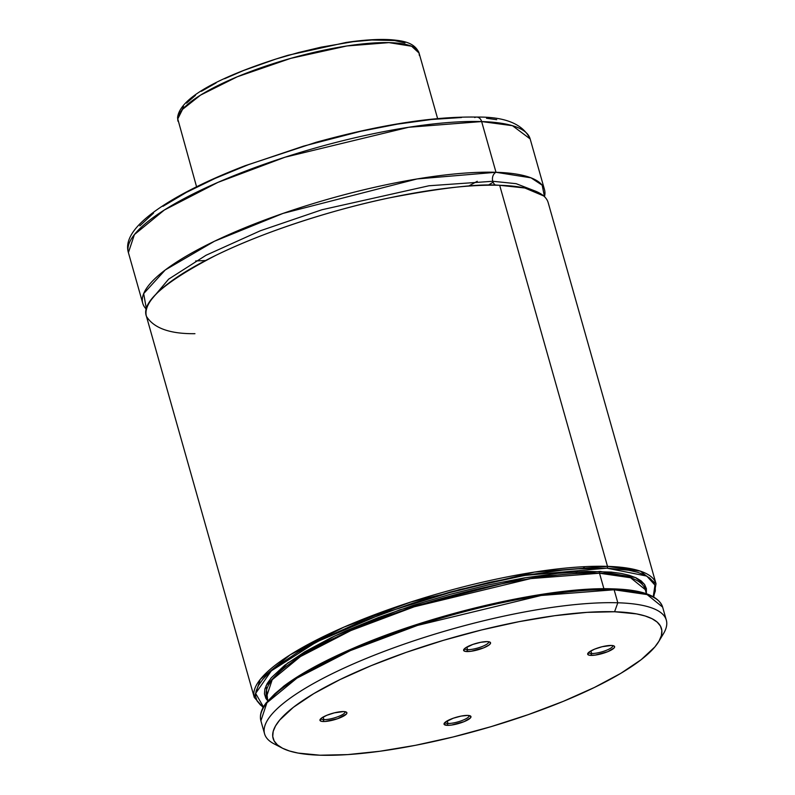 <?xml version="1.0" encoding="UTF-8"?>
<svg xmlns="http://www.w3.org/2000/svg" width="795" height="795" viewBox="0 0 795 795"><rect width="100%" height="100%" fill="white"/><g stroke="black" fill="none" stroke-linecap="round" stroke-linejoin="round"><path stroke-width="1.19" d="M543.681 195.938L524.849 187.998L499.677 185.295C478.838 183.595 442.358 187.729 390.246 197.697C338.6 208.201 266.921 230.222 215.713 255.424C164.068 282.205 140.983 302.537 146.459 316.41C153.872 328.216 170.041 333.979 194.944 333.691M495.663 185.205A6.956 5.396 91.8 0 1 492.761 181.27L516.124 183.675L534.151 190.641L516.124 183.675L492.761 181.27A6.956 5.396 -88.2 0 0 495.663 185.205M152.093 298.751L168.639 279.154L206.024 255.265L260.363 230.759L321.935 209.751L428.992 185.762L492.761 181.27L428.992 185.762L321.935 209.751L260.363 230.759L206.024 255.265L168.639 279.154L152.093 298.751M588.697 652.407A12.521 2.981 164.2 0 0 591.619 653.51L590.943 655.398A13.982 3.329 -15.8 0 1 587.883 653.331A13.982 3.329 -15.8 0 1 597.601 648.034A13.982 3.329 -15.8 0 1 611.355 645.451L602.133 646.713L594.491 649.187L589.095 652.079L587.763 654.404L589.413 655.249L595.097 655.12L607.807 651.662L614.157 647.895L614.605 647.1L613.959 645.938L611.355 645.451A13.982 3.329 -15.8 0 1 613.979 645.947A13.982 3.329 -15.8 0 1 607.778 651.671A13.982 3.329 -15.8 0 1 590.943 655.398L591.619 653.51A12.521 2.981 -15.8 0 1 588.707 652.466A12.521 2.981 -15.8 0 1 588.697 652.407M590.884 650.906L591.619 653.51L590.884 650.906M445.041 722.367A12.521 2.981 164.2 0 0 447.973 723.47L447.287 725.348A13.982 3.329 -15.8 0 1 444.226 723.291A13.982 3.329 -15.8 0 1 453.955 717.984A13.982 3.329 -15.8 0 1 467.708 715.411L461.09 716.096L453.259 718.223L445.448 722.029L444.107 724.364L447.287 725.348L451.441 725.08L464.151 721.621L470.501 717.845L470.888 716.404L467.708 715.411A13.982 3.329 -15.8 0 1 470.322 715.907A13.982 3.329 -15.8 0 1 464.131 721.631A13.982 3.329 -15.8 0 1 447.287 725.348L447.973 723.47A12.521 2.981 -15.8 0 1 445.061 722.426A12.521 2.981 -15.8 0 1 445.041 722.367M447.237 720.866L447.973 723.47L447.237 720.866M320.971 718.521A12.521 2.981 164.2 0 0 323.903 719.624L323.217 721.512A13.982 3.329 -15.8 0 1 320.156 719.445A13.982 3.329 -15.8 0 1 329.885 714.149A13.982 3.329 -15.8 0 1 343.639 711.565L334.407 712.837L326.775 715.301L321.379 718.193L320.037 720.518L321.697 721.363L325.135 721.472L337.666 718.7L346.431 714.009L346.878 713.214L346.232 712.052L343.639 711.565A13.982 3.329 -15.8 0 1 346.252 712.062A13.982 3.329 -15.8 0 1 340.061 717.786A13.982 3.329 -15.8 0 1 323.217 721.512L323.903 719.624A12.521 2.981 -15.8 0 1 320.991 718.591A12.521 2.981 -15.8 0 1 320.971 718.521M323.158 717.03L323.903 719.624L323.158 717.03M464.628 648.561A12.521 2.981 164.2 0 0 467.549 649.674L466.874 651.552A13.982 3.329 -15.8 0 1 463.813 649.485A13.982 3.329 -15.8 0 1 473.532 644.188A13.982 3.329 -15.8 0 1 487.285 641.615L480.667 642.3L472.836 644.427L465.025 648.233L463.694 650.568L465.343 651.403L471.018 651.284L483.738 647.826L489.134 644.934L490.535 643.264L489.889 642.092L487.285 641.615A13.982 3.329 -15.8 0 1 489.899 642.102A13.982 3.329 -15.8 0 1 483.708 647.836A13.982 3.329 -15.8 0 1 466.874 651.552L467.549 649.674A12.521 2.981 -15.8 0 1 464.638 648.631A12.521 2.981 -15.8 0 1 464.628 648.561M466.814 647.07L467.549 649.674L466.814 647.07M195.659 260.969L205.577 260.522M468.573 186.1L477.258 181.29M474.724 117.541A6.956 5.396 91.8 0 1 476.871 117.094A6.956 5.396 91.8 0 1 481.641 121.565L512.447 125.69L530.156 138.926A208.757 49.747 164.2 0 0 481.641 121.565L496 172.286A208.757 49.747 -15.8 0 1 544.505 189.647A208.757 49.747 -15.8 0 1 544.486 196.683L542.18 185.195L531.03 177.842L496 172.286A6.956 5.396 -88.2 0 0 492.761 181.27A6.956 5.396 91.8 0 1 496 172.286L481.641 121.565A208.757 49.747 164.2 0 0 252.76 168.381A208.757 49.747 164.2 0 0 128.402 252.611L134.415 234.565L164.396 209.979L217.88 182.403L285.047 157.201L408.64 127.28L481.641 121.565A6.956 5.396 -88.2 0 0 476.871 117.094M493.099 182.224L488.19 185.215M142.762 303.332A208.757 49.747 -15.8 0 0 146.459 309.305L143.676 293.613L165.241 269.972L214.471 241.233L283.099 213.378L417.017 178.955L496 172.286A208.757 49.747 -15.8 0 0 267.12 219.112A208.757 49.747 -15.8 0 0 142.762 303.332L128.402 252.611C123.782 237.278 139.185 219.241 174.622 198.502C194.01 187.272 217.472 176.351 244.989 165.758L316.132 142.285C379.861 124.736 433.414 116.338 476.781 117.084C505.024 116.666 522.812 123.941 530.156 138.926L544.505 189.647M653.43 596.816L656.014 583.719L548.182 202.655A208.757 49.747 164.2 0 0 499.677 185.295L607.509 566.368A208.757 49.747 -15.8 0 1 656.014 583.719L640.442 571.158L607.509 566.368A1.391 1.083 91.8 0 1 606.863 568.157L646.792 576.087L654.961 585.11L653.182 597.125M263.711 707.331L255.622 693.409L271.264 670.9L316.519 641.953L384.889 612.687L459.401 589.602L524.442 575.451L606.863 568.157A1.391 1.083 -88.2 0 0 607.509 566.368L534.498 572.072L410.906 601.994L343.748 627.195L290.255 654.772L260.283 679.367L254.271 697.404A208.757 49.747 -15.8 0 1 378.629 613.183A208.757 49.747 -15.8 0 1 607.509 566.368L499.677 185.295A208.757 49.747 164.2 0 0 270.797 232.11A208.757 49.747 164.2 0 0 146.439 316.34L254.271 697.404L263.145 707.54M267.736 700.892L266.067 685.707L287.552 663.119L334.864 635.94L399.915 609.785L525.883 577.637L600.155 571.426A1.391 1.083 -88.2 0 0 599.51 573.215L530.682 578.601L414.185 606.804L350.863 630.564L300.45 656.561L272.188 679.745L266.524 696.748A196.792 46.895 164.2 0 1 383.747 617.357A196.792 46.895 164.2 0 1 599.51 573.215L603.912 588.777L599.51 573.215A1.391 1.083 91.8 0 1 600.155 571.426L635.444 577.538L644.566 584.444L646.375 593.746M645.232 589.582A196.792 46.895 164.2 0 0 599.51 573.215L630.564 577.746L645.232 589.582L646.415 593.766M612.746 588.966A1.391 1.083 91.8 0 1 614.138 589.771L647.1 594.581L662.642 607.132A208.757 49.747 164.2 0 0 614.138 589.771A1.391 1.083 -88.2 0 0 613.183 588.876M658.747 641.565A201.801 48.088 -15.8 0 1 518.429 718.004A201.801 48.088 -15.8 0 1 319.997 755.21L298.016 753.064L289.42 750.977L282.533 748.244L277.425 744.885L274.146 740.93L272.735 736.428L273.192 731.42L275.517 725.944L279.691 720.061L293.395 707.292L313.786 693.618L340.081 679.546L371.255 665.624L406.126 652.397L443.342 640.363L481.482 629.978L519.075 621.66L554.681 615.708L586.929 612.369L614.575 611.753L617.814 602.779L614.575 611.753A201.801 48.088 -15.8 0 1 658.747 641.565L663.507 633.625A208.757 49.747 164.2 0 0 617.814 602.779L614.138 589.771A208.757 49.747 164.2 0 0 385.247 636.596A208.757 49.747 164.2 0 0 260.899 720.817L266.911 702.78L296.883 678.185L350.366 650.608L417.534 625.407L541.127 595.485L614.138 589.771L617.814 602.779A208.757 49.747 -15.8 0 1 666.319 620.14A208.757 49.747 -15.8 0 1 660.665 637.729M614.575 611.753L636.566 613.899L645.162 615.986L652.049 618.719L657.147 622.078L660.426 626.033L661.847 630.534L661.39 635.553L659.065 641.028L654.891 646.911L641.177 659.671L620.786 673.355L594.501 687.417L563.317 701.339L528.446 714.566L491.231 726.61L453.09 736.985L415.497 745.312L379.891 751.255L347.644 754.604L319.997 755.21A201.801 48.088 -15.8 0 1 282.265 748.105A201.801 48.088 -15.8 0 1 371.633 665.475A201.801 48.088 -15.8 0 1 614.575 611.753M278.608 745.839A208.757 49.747 -15.8 0 1 264.576 733.825A208.757 49.747 -15.8 0 1 388.934 649.594A208.757 49.747 -15.8 0 1 617.814 602.779A208.757 49.747 164.2 0 0 366.495 658.349A208.757 49.747 164.2 0 0 274.036 743.832L282.265 748.105M649.823 595.445L642.817 592.911L634.251 590.973L624.204 589.661M599.211 588.926L568.286 590.963L533.256 595.763L514.623 599.142L456.37 612.786L417.464 624.363L362.719 644.328L330.68 658.628L303.66 673.087L292.371 680.202L282.712 687.138L274.772 693.846L268.621 700.256M646.385 593.656L646.385 588.618L644.606 584.494L641.138 580.877L636.02 577.806L629.302 575.312L621.034 573.404L611.285 572.102L587.217 571.386L557.663 573.334L524.183 577.915L488.07 584.961L450.705 594.193L413.519 605.253L377.953 617.715L345.358 631.111L330.581 637.997L304.763 651.811L284.739 665.246L271.274 677.787L267.18 683.561L264.894 688.937L264.447 693.866L265.838 698.288L267.677 700.822M263.374 707.133L260.412 704.956L257.043 700.902L255.593 696.271L256.06 691.123L258.445 685.499L262.738 679.447L268.879 673.037L276.819 666.329L297.777 652.278L324.787 637.819L356.826 623.519L411.572 603.554L450.477 591.977L489.581 582.328L527.373 574.954L562.403 570.154L578.452 568.783L606.863 568.157L628.736 570.234L637.391 572.241L644.437 574.865L649.783 578.084L653.391 581.88L655.239 586.203L655.309 591.033L653.361 596.777M178.388 260.929L180.147 260.989L178.388 260.929M461.547 117.501L431.456 119.489L397.371 124.149L360.592 131.324L303.491 146.141L248.457 164.674L215.276 178.319L186.408 192.38L162.955 206.322M153.544 213.08L139.84 225.84M496.716 119.687L486.49 118.266M488.726 641.744A12.521 2.981 -15.8 0 1 488.746 641.813A12.521 2.981 -15.8 0 1 481.283 646.862A12.521 2.981 -15.8 0 1 467.549 649.674A12.521 2.981 164.2 0 0 481.402 646.812A12.521 2.981 164.2 0 0 488.726 641.744M345.07 711.704A12.521 2.981 -15.8 0 1 345.09 711.764A12.521 2.981 -15.8 0 1 337.627 716.822A12.521 2.981 -15.8 0 1 323.903 719.624A12.521 2.981 164.2 0 0 337.756 716.772A12.521 2.981 164.2 0 0 345.07 711.704M469.139 715.54A12.521 2.981 -15.8 0 1 469.159 715.609A12.521 2.981 -15.8 0 1 461.706 720.658A12.521 2.981 -15.8 0 1 447.973 723.47A12.521 2.981 164.2 0 0 461.825 720.618A12.521 2.981 164.2 0 0 469.139 715.54M612.796 645.59A12.521 2.981 -15.8 0 1 612.816 645.649A12.521 2.981 -15.8 0 1 605.353 650.707A12.521 2.981 -15.8 0 1 591.619 653.51A12.521 2.981 164.2 0 0 605.472 650.658A12.521 2.981 164.2 0 0 612.796 645.59M584.742 566.656L582.954 568.514M577.399 571.764L576.226 572.907M196.564 186.785L177.762 118.932A125.252 29.852 164.2 0 0 178.02 121.277L177.593 117.491C180.167 95.37 229.467 72.981 288.019 55.272L346.073 42.473C363.941 39.829 379.016 38.925 391.289 39.75C401.813 40.744 414.553 41.966 419.074 53.066A125.252 29.852 164.2 0 0 295.134 57.141A125.252 29.852 164.2 0 0 177.762 118.932A4.869 4.72 -177.6 0 1 177.593 117.412A4.869 4.72 2.4 0 0 177.762 118.932L182.542 109.362L200.549 95.112L237.288 76.777L290.771 58.353L346.849 45.971L388.964 42.622L411.601 46.229L419.074 53.066L419.343 55.411M405.003 42.91L394.489 40.525L371.881 39.998L353.099 41.698L321.14 47.163L298.522 52.54L275.845 59.069L243.648 70.477L224.588 78.735M216.061 82.928L201.433 91.286M195.471 95.36L186.537 103.092M183.645 106.689L181.846 110.048M656.014 583.719L653.758 597.005M267.706 700.932L266.524 696.748M264.576 733.825L260.899 720.817C259.468 715.331 261.257 709.319 266.255 702.77L283.547 686.333C300.132 673.852 323.277 661.202 352.99 648.362C433.414 613.134 551.154 586.183 613.164 588.876C642.131 589.681 658.628 595.773 662.642 607.132L666.319 620.14M437.608 118.574L419.074 53.066"/></g></svg>
